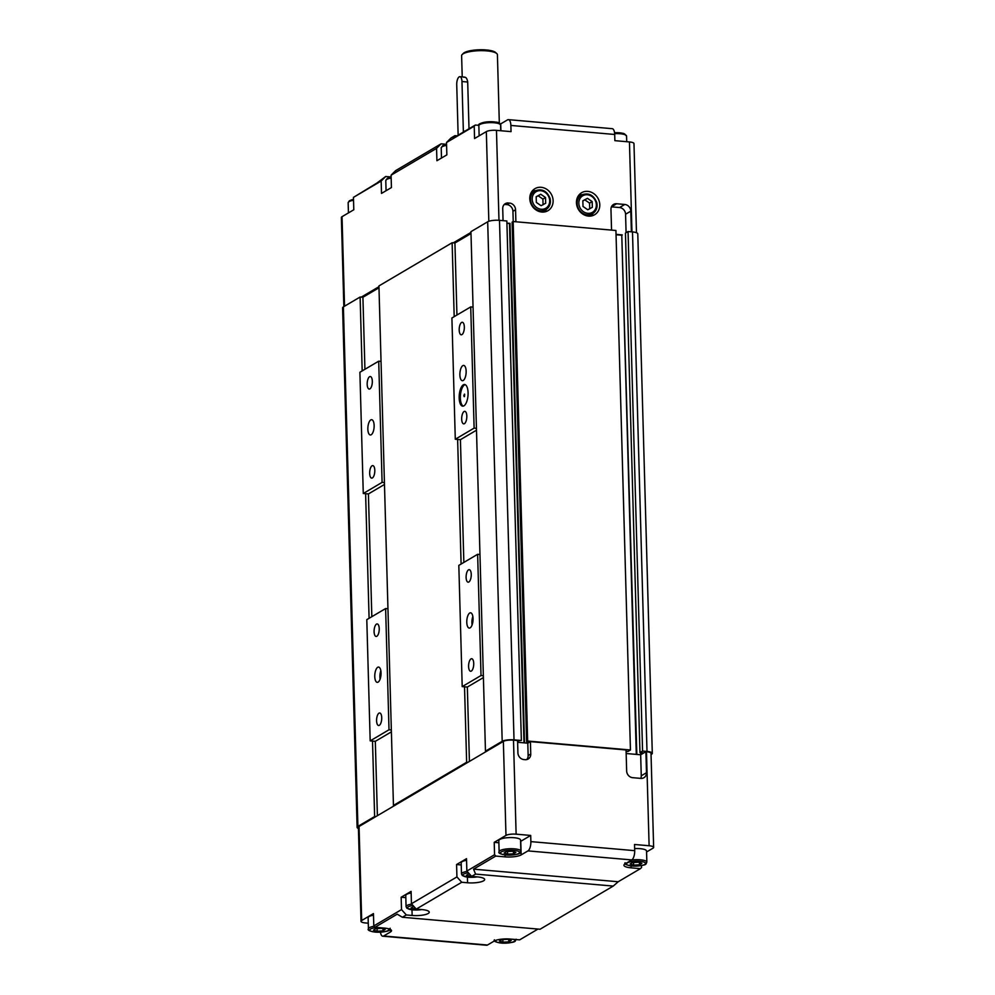 <?xml version="1.0" encoding="UTF-8"?>
<svg xmlns="http://www.w3.org/2000/svg" width="995" height="995" viewBox="0 0 995 995"><rect width="100%" height="100%" fill="white"/><g stroke="black" fill="none" stroke-linecap="round" stroke-linejoin="round"><path stroke-width="1.49" d="M358.424 828.487A8.955 2.264 -1.6 0 1 357.118 827.355A8.955 2.264 -1.6 0 1 357.901 826.397L374.63 816.534L375.799 816.634M357.118 827.355L342.603 307.853A8.955 2.264 -1.6 0 1 343.387 306.883L360.115 297.02L362.18 370.924M365.613 493.694L369.095 618.305M372.516 741.076L374.63 816.534M360.115 297.02L362.914 297.269L378.983 287.779M394.617 805.54L393.448 805.428L466.643 762.269L467.812 762.369M454.193 316.659L452.128 242.755L378.933 285.926L393.448 805.428M457.625 439.429L461.108 564.041M464.528 686.811L466.643 762.269M452.128 242.755L454.926 243.004L471.008 233.526M486.63 751.275L485.46 751.163L502.189 741.3A8.955 2.264 -1.6 0 1 514.017 739.857L521.368 740.491L517.587 740.877M521.368 740.491L506.853 220.989L499.502 220.343A8.955 2.264 -1.6 0 0 487.687 221.785L470.946 231.661L485.46 751.163M506.928 223.465L510.012 223.377L524.527 742.892L527.798 743.178L517.624 742.295L518.196 740.927M509.49 223.688L523.992 742.842M527.76 741.76L527.798 743.178L529.887 741.947L526.616 741.661L527.661 741.039L630.444 749.994L627.82 751.536L626.104 751.387M510.012 223.377L506.915 223.116M527.661 741.039L513.159 221.537L512.114 222.146L526.616 741.661M513.159 221.537L615.93 230.479L630.444 749.994M616.042 234.733L621.788 235.23L636.29 754.384M621.788 235.23L636.825 754.434L640.668 754.77L643.802 752.916L639.959 752.581L642.571 751.051L646.999 751.436A8.955 2.264 -1.6 0 1 652.297 753.339A8.955 2.264 -1.6 0 1 651.514 754.297L651.053 754.571M640.606 752.643L641.253 775.801A6.393 5.634 59.5 0 1 640.78 778.389M622.31 234.919L616.042 234.385M642.571 751.051L628.056 231.536L625.445 233.079L639.959 752.581M628.056 231.536L632.497 231.922A8.955 2.264 -1.6 0 1 637.783 233.825L652.297 753.339M626.166 753.514L640.668 754.77L645.904 751.685L646.489 772.717L641.253 775.801M646.489 772.717A6.393 5.634 59.5 0 1 643.902 777.717A6.393 5.634 59.5 0 1 640.83 778.389L632.658 777.68A6.393 5.634 59.5 0 1 626.651 770.988L626.066 749.956L530.41 741.636L527.798 743.178L528.146 755.541A6.393 5.634 59.5 0 1 526.741 759.571M530.41 741.636L530.758 754.011L528.146 755.541M530.758 754.011A6.393 5.634 59.5 0 1 528.171 759.011A6.393 5.634 59.5 0 1 525.099 759.682L523.93 759.583A6.393 5.634 59.5 0 1 517.922 752.892L517.574 740.516L513.495 740.168L516.119 834.171L530.708 835.439L530.87 841.621A7.674 3.084 95 0 1 527.947 850.899L631.775 859.929L624.972 863.946A12.151 3.072 178.4 0 0 623.915 865.24A12.151 3.072 178.4 0 0 631.091 867.839L640.419 868.647L618.206 881.744L613.231 886.085L540.049 929.243L402.39 917.266L406.308 914.952L401.507 909.592L373.797 925.935L375.003 927.278L397.216 914.169L402.39 917.266M631.775 859.929A7.674 3.084 -85 0 0 634.698 850.663L634.524 844.481L649.113 845.75A7.674 1.94 -1.6 0 1 653.64 847.379A7.674 1.94 -1.6 0 1 652.969 848.2L646.563 851.981M645.904 751.685L646.476 751.735A7.674 1.94 -1.6 0 1 651.016 753.377L653.64 847.379M368.274 923.198L365.551 922.962A7.674 1.94 -1.6 0 1 361.023 921.333A7.674 1.94 -1.6 0 1 361.695 920.512L373.448 913.572L373.797 925.935M401.507 909.592L401.159 897.229L411.097 891.371L411.445 903.734L416.246 909.094L461.73 882.266L456.929 876.918L411.445 903.734M456.929 876.918L456.581 864.543L466.518 858.685L466.854 871.06L471.667 876.408L475.585 874.095L473.545 869.157L495.771 856.061L494.565 854.717L466.854 871.06M494.565 854.717L494.216 842.342L505.982 835.414A7.674 1.94 -1.6 0 1 516.119 834.171M361.023 921.333L358.387 827.318A7.674 1.94 -1.6 0 1 359.058 826.497L503.358 741.399A7.674 1.94 -1.6 0 1 513.495 740.168M416.246 909.094L422.079 909.604A12.151 3.072 -1.6 0 1 429.255 912.191A12.151 3.072 -1.6 0 1 412.141 915.462L406.308 914.952M401.159 897.229L405.823 897.639M613.231 886.085L475.585 874.095M471.667 876.408L477.5 876.918A12.151 3.072 -1.6 0 1 484.677 879.505A12.151 3.072 -1.6 0 1 467.563 882.776L461.73 882.266M473.545 869.157L618.206 881.744M495.771 856.061L505.099 856.869A12.151 3.072 178.4 0 0 521.144 854.904L527.947 850.899M641.501 865.575L641.551 867.516L640.419 868.647M537.972 929.069L519.651 939.865L510.323 939.056A12.151 3.072 178.4 0 0 494.266 941.021L487.475 945.026L383.647 935.996A7.674 3.084 95 0 1 382.776 936.208A7.674 3.084 95 0 1 380.451 932.203M520.596 841.397A12.151 3.072 178.4 0 0 520.771 841.297L530.708 835.439M382.776 936.208L486.605 945.25A7.674 3.084 -85 0 0 487.475 945.026M383.647 935.996L390.45 931.979A12.151 3.072 178.4 0 0 391.508 930.673A12.151 3.072 178.4 0 0 384.331 928.086L375.003 927.278M377.18 931.221L373.498 930.163L375.637 928.708L381.483 928.335L385.164 929.405L383.025 930.847L377.18 931.221L377.105 928.621M383.025 930.847L382.963 928.77M506.579 851.583L512.45 851.272L515.908 852.392L513.495 853.822L507.612 854.12L504.154 853.014L506.579 851.583M507.612 854.12L507.549 851.533M513.495 853.822L513.432 851.596M633.604 865.09L630.146 863.971L632.559 862.553L638.429 862.242L641.899 863.361L639.474 864.792L633.604 865.09L633.529 862.503M639.474 864.792L639.412 862.565M416.097 908.92L414.554 909.007L414.505 907.154M414.554 909.007L411.097 907.888L413.87 906.445M471.518 876.247L469.976 876.321L469.926 874.468M469.976 876.321L466.518 875.202L469.292 873.759M501.853 939.628L507.736 939.317L511.194 940.437L508.781 941.867L502.898 942.165L499.44 941.059L501.853 939.628M502.898 942.165L502.836 939.578M508.781 941.867L508.719 939.641M625.121 862.74C623.902 864.07 626.427 865.177 632.683 866.073C648.74 865.563 645.457 863.884 646.85 862.13L646.539 850.999A10.87 2.749 178.4 0 0 640.121 848.673A10.87 2.749 178.4 0 0 634.636 848.598M520.858 851.16L520.547 840.029A10.87 2.749 178.4 0 0 514.129 837.715A10.87 2.749 178.4 0 0 498.818 840.638L499.129 851.77C497.923 853.101 500.435 854.207 506.704 855.103C522.761 854.593 519.465 852.914 520.858 851.16A10.87 2.749 178.4 0 0 514.44 848.847A10.87 2.749 178.4 0 0 499.129 851.77M466.555 860.302A10.87 2.749 178.4 0 0 461.183 862.839L461.493 873.971L462.376 875.6L469.055 877.304L477.314 876.906M411.134 892.988A10.87 2.749 178.4 0 0 405.761 895.512L406.072 906.644L406.955 908.273L413.634 909.99L421.905 909.592M373.498 915.189A10.87 2.749 178.4 0 0 368.125 917.713L368.436 928.845C367.217 930.176 369.742 931.295 375.998 932.191C392.055 931.668 388.771 930.002 390.164 928.236M494.216 842.342L498.881 842.753M456.581 864.543L461.232 864.953M626.091 232.693L625.569 214.236L630.805 211.151L631.377 231.823M513.221 221.537L512.935 211.301A6.393 5.634 59.5 0 0 506.928 204.609L505.771 204.497A6.393 5.634 59.5 0 0 504.117 204.609M625.569 214.236A6.393 5.634 59.5 0 0 619.562 207.545L611.452 206.836M630.805 211.151A6.393 5.634 59.5 0 0 624.798 204.46L619.562 207.545M611.477 206.786L616.626 203.751L624.798 204.46M616.626 203.751A6.393 5.634 59.5 0 0 613.554 204.423A6.393 5.634 59.5 0 0 610.967 209.423L611.552 230.094M512.935 211.301L515.559 209.758A6.393 5.634 59.5 0 0 509.552 203.067L506.928 204.609M505.771 204.497L509.552 203.067M508.383 202.968A6.393 5.634 59.5 0 0 505.311 203.639A6.393 5.634 59.5 0 0 502.724 208.639L503.06 220.654M636.477 232.706L633.977 143.566A7.674 1.94 178.4 0 0 629.449 141.937L614.873 140.668L614.699 134.474A7.674 3.084 -85 0 0 612.223 128.678L508.395 119.649A7.674 3.084 95 0 1 510.87 125.445L511.044 131.626L496.468 130.357A7.674 1.94 178.4 0 0 486.331 131.601L474.565 138.529L474.217 126.166L475.349 125.034L453.123 138.131L454.951 135.656L451.033 137.969L446.506 142.509L474.217 126.166M515.559 209.758L515.883 221.773M553.12 200.691A12.786 11.256 -120.5 0 1 547.947 210.691A12.786 11.256 -120.5 0 1 531.765 205.393A12.786 11.256 -120.5 0 1 534.962 188.652A12.786 11.256 -120.5 0 1 546.802 189.336A12.786 11.256 -120.5 0 1 553.12 200.691M599.786 204.746A12.786 11.256 -120.5 0 1 594.612 214.746A12.786 11.256 -120.5 0 1 578.418 209.447A12.786 11.256 -120.5 0 1 581.627 192.719A12.786 11.256 -120.5 0 1 593.455 193.403A12.786 11.256 -120.5 0 1 599.786 204.746M458.185 135.146A6.393 2.575 95 0 1 458.11 134.089L456.73 84.6A6.393 2.575 95 0 1 459.901 76.69A6.393 2.575 95 0 1 461.966 81.528L463.347 131.004A6.393 2.575 95 0 1 463.334 132.111M463.844 77.287C465.784 76.739 467.078 78.319 467.7 82.025L469.006 128.765M470.971 232.432L453.297 242.855M378.958 286.697L361.284 297.119M446.506 142.509L446.854 154.872L436.917 160.73L436.569 148.367L441.108 143.827L395.612 170.642L391.085 175.182L391.433 187.558L381.508 193.416L381.16 181.04L385.687 176.501L376.794 183.142L353.449 197.383L381.16 181.04M579.04 194.908A12.786 11.256 -120.5 0 1 581.976 194.746M593.008 213.452A12.786 11.256 -120.5 0 1 591.44 215.952M532.375 190.841A12.786 11.256 -120.5 0 1 535.31 190.692M546.342 209.398A12.786 11.256 -120.5 0 1 544.787 211.885M583.008 206.487L582.846 200.779L587.436 198.328L592.187 201.587L592.336 207.308L587.759 209.758L583.008 206.487M587.436 198.328L582.859 200.928M589.724 208.85L589.562 203.129L592.187 201.587M589.562 203.129L584.824 199.871M536.342 202.433L536.181 196.711L540.77 194.261L545.521 197.532L545.683 203.241L541.093 205.691L536.342 202.433M540.77 194.261L536.193 196.873M543.059 204.783L542.909 199.075L545.521 197.532M542.909 199.075L538.158 195.804M385.687 176.501L391.135 176.973M441.108 143.827L446.556 144.3M457.028 135.83L454.951 135.656M353.449 197.383L353.797 209.758L342.031 216.686A7.674 1.94 178.4 0 0 341.36 217.519L343.847 306.609M391.085 175.182L436.569 148.367M500.286 124.114A12.151 3.072 178.4 0 0 500.734 123.877L507.525 119.873A7.674 3.084 95 0 1 508.395 119.649M475.349 125.034L478.869 125.333M462.215 76.889L461.618 55.708A17.898 4.515 -1.6 0 1 462.202 54.514A17.898 4.515 -1.6 0 1 463.185 53.78A17.898 4.515 -1.6 0 1 480.859 50.658A17.898 4.515 -1.6 0 1 496.754 53.543A17.898 4.515 -1.6 0 1 497.413 54.7L499.328 123.181M496.754 53.543L495.498 52.424A16.629 4.191 178.4 0 0 480.734 49.75A16.629 4.191 178.4 0 0 464.317 52.648A16.629 4.191 178.4 0 0 463.409 53.32L462.202 54.514M380.102 679.137A7.674 3.084 95 0 1 379.903 677.01A7.674 3.084 95 0 1 380.836 670.742M377.391 815.689L375.314 741.325L391.396 731.847M371.831 616.689L368.411 493.93L384.48 484.453M391.346 729.982L389.008 729.77L370.19 740.877L366.794 619.661L385.625 608.554L389.008 729.77M375.314 741.325L370.19 740.877M374.095 631.701A6.293 2.525 95 0 1 377.204 623.927A6.293 2.525 95 0 1 379.182 630.407A6.293 2.525 95 0 1 376.11 636.452A6.293 2.525 95 0 1 374.095 631.701M376.583 720.766A6.293 2.525 95 0 1 379.692 712.98A6.293 2.525 95 0 1 381.67 719.46A6.293 2.525 95 0 1 378.597 725.504A6.293 2.525 95 0 1 376.583 720.766M374.767 676.563A7.674 3.084 95 0 1 378.573 667.073A7.674 3.084 95 0 1 380.973 674.983A7.674 3.084 95 0 1 377.242 682.359A7.674 3.084 95 0 1 374.767 676.563M387.95 608.766L385.625 608.554M364.929 369.294L362.914 297.269M359.892 372.267L378.709 361.173L382.092 482.388L363.274 493.495L359.892 372.267M381.048 361.372L378.709 361.173M367.18 384.319A6.293 2.525 95 0 1 370.289 376.533A6.293 2.525 95 0 1 372.267 383.025A6.293 2.525 95 0 1 369.207 389.07A6.293 2.525 95 0 1 367.18 384.319M369.667 473.371A6.293 2.525 95 0 1 372.777 465.598A6.293 2.525 95 0 1 374.754 472.078A6.293 2.525 95 0 1 371.695 478.122A6.293 2.525 95 0 1 369.667 473.371M367.851 429.181A7.674 3.084 95 0 1 371.657 419.691A7.674 3.084 95 0 1 374.07 427.601A7.674 3.084 95 0 1 370.327 434.977A7.674 3.084 95 0 1 367.851 429.181M384.431 482.587L382.092 482.388M368.411 493.93L363.274 493.495M472.115 624.885A7.674 3.084 95 0 1 471.916 622.746A7.674 3.084 95 0 1 472.849 616.477M469.416 761.424L467.339 687.06L483.408 677.583M463.857 562.424L460.424 439.678L476.493 430.188M483.359 675.717L481.02 675.518L462.202 686.612L458.819 565.396L477.637 554.29L481.02 675.518M467.339 687.06L462.202 686.612M479.963 554.501L477.637 554.29M468.595 666.501A6.293 2.525 95 0 1 471.705 658.715A6.293 2.525 95 0 1 473.682 665.207A6.293 2.525 95 0 1 470.623 671.252A6.293 2.525 95 0 1 468.595 666.501M466.108 577.436A6.293 2.525 95 0 1 469.217 569.662A6.293 2.525 95 0 1 471.195 576.142A6.293 2.525 95 0 1 468.135 582.187A6.293 2.525 95 0 1 466.108 577.436M466.779 622.298A7.674 3.084 95 0 1 470.585 612.808A7.674 3.084 95 0 1 472.986 620.718A7.674 3.084 95 0 1 469.254 628.094A7.674 3.084 95 0 1 466.779 622.298M456.941 315.042L454.926 243.004M451.904 318.002L470.722 306.908L474.117 428.124L455.287 439.23L451.904 318.002M473.06 307.107L470.722 306.908M463.807 395.699L464.441 394.119L464.217 396.669L463.807 395.699M464.665 394.281L464.466 396.545M465.15 384.655A10.87 4.366 -85 0 0 460.349 398.05A10.87 4.366 -85 0 0 463.284 406.109M459.18 397.95A10.87 4.366 95 0 1 464.578 384.505A10.87 4.366 95 0 1 467.986 395.712A10.87 4.366 95 0 1 462.687 406.159A10.87 4.366 95 0 1 459.18 397.95M461.68 419.106A6.293 2.525 95 0 1 464.802 411.333A6.293 2.525 95 0 1 466.767 417.813A6.293 2.525 95 0 1 463.707 423.858A6.293 2.525 95 0 1 461.68 419.106M459.192 330.054A6.293 2.525 95 0 1 462.314 322.268A6.293 2.525 95 0 1 464.279 328.76A6.293 2.525 95 0 1 461.22 334.805A6.293 2.525 95 0 1 459.192 330.054M459.877 374.916A7.674 3.084 95 0 1 463.67 365.426A7.674 3.084 95 0 1 466.083 373.336A7.674 3.084 95 0 1 462.339 380.712A7.674 3.084 95 0 1 459.877 374.916M460.424 439.678L455.287 439.23M476.443 428.335L474.117 428.124M343.387 306.883L357.901 826.397M487.687 221.785L502.189 741.3M499.502 220.343L514.017 739.857M632.497 231.922L646.999 751.436M634.698 850.663L530.87 841.621M646.476 751.735L649.113 845.75M503.358 741.399L505.982 835.414M359.058 826.497L361.695 920.512M412.141 915.462L411.992 909.84M521.144 854.904L520.771 841.297M390.45 931.979L390.376 929.442M631.091 867.839L631.029 865.924M513.694 939.355A9.589 2.425 -1.6 0 1 506.144 943.136A9.589 2.425 -1.6 0 1 496.269 940.188M639.947 861.359A9.589 2.425 -1.6 0 1 641.638 865.488A9.589 2.425 -1.6 0 1 626.477 864.17A9.589 2.425 -1.6 0 1 639.947 861.359M646.85 862.13A10.87 2.749 178.4 0 0 640.432 859.817A10.87 2.749 178.4 0 0 631.589 860.041M513.955 850.389A9.589 2.425 -1.6 0 1 515.646 854.518A9.589 2.425 -1.6 0 1 500.497 853.2A9.589 2.425 -1.6 0 1 513.955 850.389M477.103 876.881A9.589 2.425 -1.6 0 1 463.844 876.222A9.589 2.425 -1.6 0 1 468.421 872.802M467.152 871.396A10.87 2.749 178.4 0 0 461.493 873.971M421.693 909.567A9.589 2.425 -1.6 0 1 408.423 908.908A9.589 2.425 -1.6 0 1 413 905.487M411.743 904.069A10.87 2.749 178.4 0 0 406.072 906.644M388.336 928.721A9.589 2.425 -1.6 0 1 382.217 932.016A9.589 2.425 -1.6 0 1 370.065 930.648A9.589 2.425 -1.6 0 1 377.242 927.477M374.095 926.27A10.87 2.749 178.4 0 0 368.436 928.845M505.099 856.869L505.05 854.954M467.563 882.776L467.401 877.155M629.449 141.937L631.962 231.872M510.87 125.445L614.699 134.474M498.98 220.305L496.468 130.357M464.988 131.141L463.347 131.004M467.7 82.025L461.966 81.528M578.841 203.278A9.589 8.445 -120.5 0 1 591.739 196.388A9.589 8.445 -120.5 0 1 592.199 212.457A9.589 8.445 -120.5 0 1 578.841 203.278M577.15 203.49A10.87 9.564 59.5 0 0 582.535 213.129A10.87 9.564 59.5 0 0 592.597 213.714C596.403 211.114 597.771 207.358 596.714 202.42C593.542 194.833 588.493 192.358 581.553 194.983A10.87 9.564 59.5 0 0 577.15 203.49M532.188 199.211A9.589 8.445 -120.5 0 1 545.086 192.321A9.589 8.445 -120.5 0 1 545.534 208.39A9.589 8.445 -120.5 0 1 532.188 199.211M530.497 199.423A10.87 9.564 59.5 0 0 535.87 209.074A10.87 9.564 59.5 0 0 545.932 209.646C549.737 207.059 551.118 203.291 550.048 198.353C546.889 190.766 541.827 188.291 534.887 190.928A10.87 9.564 59.5 0 0 530.497 199.423M625.258 134.798A9.589 2.425 178.4 0 0 614.549 132.745M614.649 133.653A10.87 2.749 -1.6 0 1 626.564 136.054L626.726 141.7M499.266 123.828A9.589 2.425 178.4 0 0 489.615 121.726A9.589 2.425 178.4 0 0 480.1 124.363M500.584 125.084C499.092 123.405 502.276 121.552 486.219 121.937C480.025 123.181 477.563 124.425 478.856 125.693A10.87 2.749 -1.6 0 1 489.639 122.646A10.87 2.749 -1.6 0 1 500.584 125.084L500.746 130.731M353.499 199.386A9.589 2.425 178.4 0 0 350.053 200.58M353.499 199.323L349.369 200.754L348.151 202.769A10.87 2.749 -1.6 0 1 348.897 201.736A10.87 2.749 -1.6 0 1 353.524 200.244M446.568 144.499A9.589 2.425 178.4 0 0 443.285 145.581M446.556 144.449L442.675 145.718L441.208 147.894A10.87 2.749 -1.6 0 1 442.153 146.725A10.87 2.749 -1.6 0 1 446.593 145.357M391.147 177.185A9.589 2.425 178.4 0 0 387.876 178.267M391.147 177.122L387.254 178.403L385.786 180.568A10.87 2.749 -1.6 0 1 386.744 179.398A10.87 2.749 -1.6 0 1 391.172 178.043M344.531 306.211L342.031 216.686M486.331 131.601L488.831 221.288M500.734 123.877L500.92 130.743M494.415 939.815C493.209 941.146 495.721 942.253 501.978 943.148C518.047 942.638 514.751 940.959 516.144 939.205M464.653 77.112L459.901 76.69M581.553 194.983L577.486 197.383M592.597 213.714L588.53 216.102M534.887 190.928L530.82 193.316M545.932 209.646L541.865 212.047M614.549 132.696L623.728 133.467L626.564 136.054M478.856 125.693L479.13 135.842M348.151 202.769L348.437 212.918M441.208 147.894L441.494 158.031M385.786 180.568L386.072 190.717"/></g></svg>
